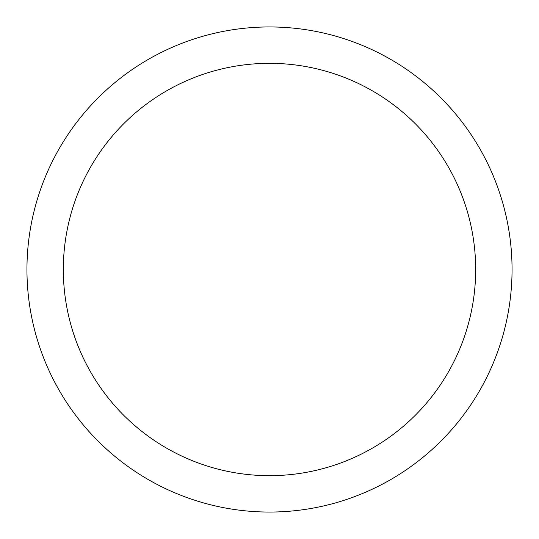 <?xml version="1.0" encoding="UTF-8"?>
<svg xmlns="http://www.w3.org/2000/svg" width="539" height="539" viewBox="0 0 539 539"><rect width="100%" height="100%" fill="white"/><g stroke="black" fill="none" stroke-linecap="round" stroke-linejoin="round"><path stroke-width="0.81" d="M269.5 26.95A242.55 242.55 0 0 1 512.05 269.5A242.55 242.55 0 0 1 269.5 512.05A242.55 242.55 0 0 1 26.95 269.5A242.55 242.55 0 0 1 269.5 26.95M269.5 63.332A206.167 206.167 0 0 1 475.667 269.5A206.167 206.167 0 0 1 269.5 475.667A206.167 206.167 0 0 1 63.332 269.5A206.167 206.167 0 0 1 269.5 63.332"/></g></svg>
